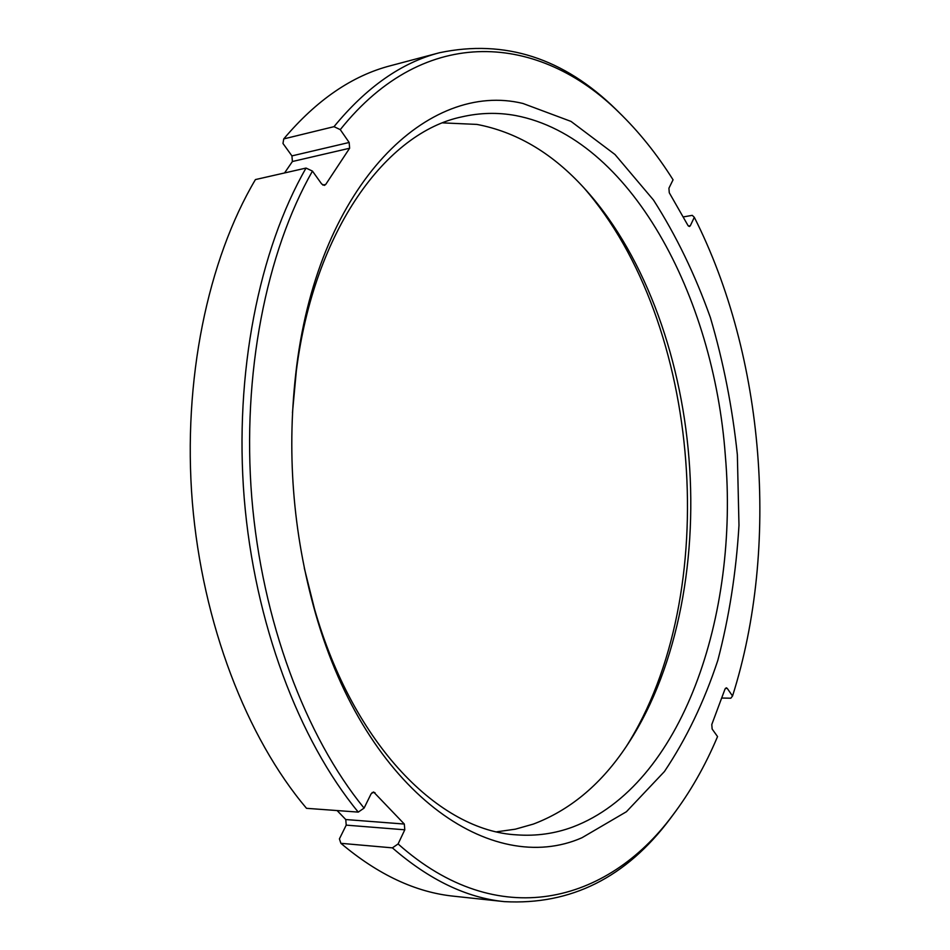<?xml version="1.0" encoding="UTF-8"?>
<svg xmlns="http://www.w3.org/2000/svg" width="950" height="950" viewBox="0 0 950 950"><rect width="100%" height="100%" fill="white"/><g stroke="black" fill="none" stroke-linecap="round" stroke-linejoin="round"><path stroke-width="1.43" d="M683.109 216.944L692.265 215.353L694.307 217.301C764.786 356.523 779.891 546.867 732.533 696.018L727.273 688.418L726.322 687.8L725.004 689.094L711.788 724.518L712.144 729.03L717.547 736.582C705.126 766.021 690.08 792.383 672.398 815.658C607.466 903.046 498.168 933.185 398.098 843.944L392.397 847.863L340.884 843.315L339.411 838.886L346.216 825.134L345.764 819.541L337.084 810.552M623.046 116.399L616.099 109.511C563.623 58.009 504.806 39.081 439.648 52.701L390.759 65.657C352.296 75.549 316.611 99.976 283.741 138.914L282.981 143.474L291.935 155.895L292.398 161.512L284.561 172.947M626.074 746.819C723.104 594.617 702.394 323.012 583.407 187.281M442.759 122.883L476.947 124.414C515.506 131.789 550.252 151.964 581.198 184.917C642.319 249.66 680.639 353.21 688.988 458.506C697.585 565.191 675.521 675.236 624.245 749.491C599.355 785.709 569.038 810.576 533.294 824.101L515.327 829.184L496.803 831.796M292.446 412.894L296.341 370.868C314.26 229.52 386.697 132.276 462.021 116.826C480.035 112.718 497.907 112.29 515.636 115.544C630.539 137.465 713.794 296.246 725.337 455.703C739.207 614.994 682.349 785.436 572.838 826.975C554.942 833.625 536.251 836.261 516.764 834.86C439.969 831.012 353.626 745.869 314.486 608.879L304.261 567.922M522.939 103.467L571.045 121.422L615.018 154.529L653.481 200.023C676.139 235.469 695.103 274.645 710.374 317.549C723.425 361.855 732.414 407.586 737.354 454.729L738.981 525.35C736.179 572.173 729.137 617.156 717.844 660.297C704.14 701.753 686.339 738.839 664.43 771.531L626.418 811.727L581.958 837.746C492.575 877.111 367.009 794.283 315.483 613.367C292.553 532.273 286.271 449.908 296.649 366.272C319.877 181.83 429.317 80.596 522.939 103.467M439.648 52.701C401.684 62.451 366.474 87.103 333.996 126.671L340.266 129.639C425.861 22.289 540.431 34.663 618.771 112.207C638.792 131.587 656.889 154.114 673.063 179.799L668.919 188.219L669.275 192.755L687.978 225.471L689.462 226.516L690.318 225.732L688.406 226.064M694.307 217.301L690.318 225.732M398.098 843.944L404.783 829.801L346.216 825.134M364.076 808.106C305.603 736.523 261.915 620.789 251.774 497.551C241.87 374.3 266.238 252.237 312.455 171.095L306.043 168.067C259.041 249.945 234.175 373.445 244.209 498.168C254.469 622.879 298.882 739.931 358.257 812.107L364.076 808.106L371.094 793.856L373.611 791.979L404.32 824.054L404.783 829.801M340.266 129.639L349.161 142.476L349.624 148.236L325.731 184.431L324.425 185.393L321.67 183.979L312.455 171.095M732.533 696.018L730.823 698.203L721.668 698.036M283.741 138.914L333.996 126.671M358.257 812.107L306.506 808.319C246.751 737.711 202.362 623.604 192.328 502.039C182.542 380.451 207.824 259.908 255.431 179.574L306.043 168.067M392.397 847.863C429.376 879.949 466.699 897.869 504.367 901.633C570.831 905.231 626.109 877.598 670.166 818.734L675.996 810.873M340.884 843.315C378.171 874.772 415.898 892.418 454.088 896.242L504.367 901.633M349.161 142.476L291.935 155.895M349.624 148.236L292.398 161.512M325.731 184.431L322.822 185.072M727.273 688.418L725.373 688.394M372.127 792.514L375.012 792.692M404.32 824.054L345.764 819.541M314.486 608.879L315.483 613.367M296.341 370.868L296.649 366.272M618.771 112.207L616.099 109.511M672.398 815.658L670.166 818.734"/></g></svg>
